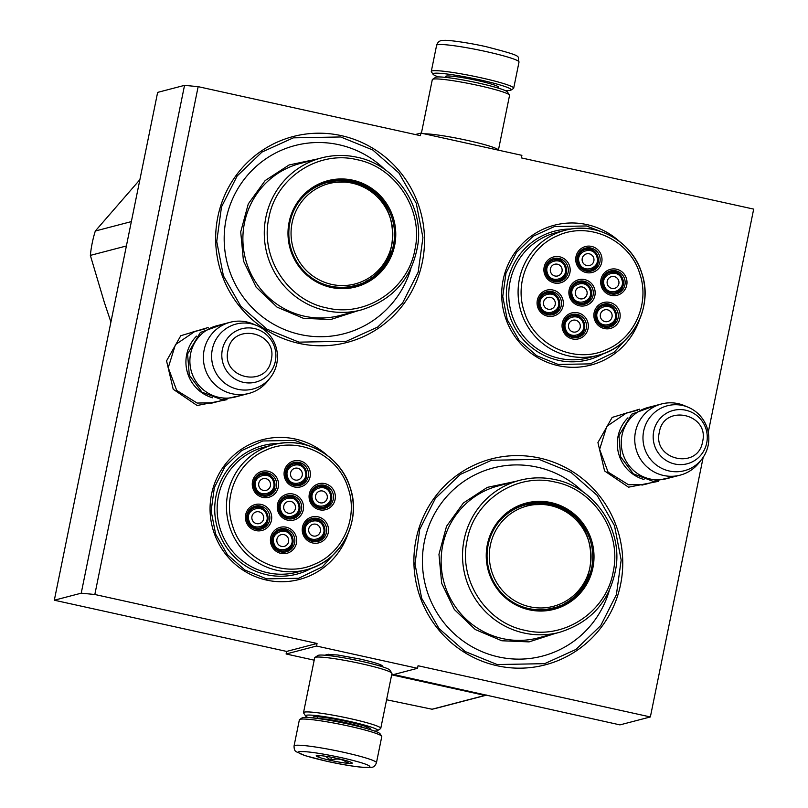 <?xml version="1.0" encoding="UTF-8"?>
<svg xmlns="http://www.w3.org/2000/svg" width="808" height="808" viewBox="0 0 808 808"><rect width="100%" height="100%" fill="white"/><g stroke="black" fill="none" stroke-linecap="round" stroke-linejoin="round"><path stroke-width="1.21" d="M326.422 655.339L326.089 654.49L337.542 654.955L359.954 659.015C376.548 662.843 383.982 665.378 382.234 666.62L382.073 666.661M382.709 666.014L382.234 666.62M198.152 86.658L184.537 85.355L157.641 92.385L54.318 600.213L286.628 651.42L286.113 653.985L316.524 646.036L317.049 643.471L94.829 594.496L198.152 86.658L420.362 135.643L420.887 133.078L521.887 155.338L521.372 157.903L753.682 209.11L708.263 432.331M316.524 646.036L417.524 668.307L418.049 665.741L650.359 716.949L703.192 457.278M226.998 399.657L197.132 405.495L173.215 389.264L166.559 360.863L180.78 335.724L208.151 327.513M658.369 481.346L628.513 487.184L604.586 470.953L597.93 442.552L612.161 417.413L639.532 409.201M347.985 533.815A72.266 70.811 -104.6 0 1 266.62 580.104A72.266 70.811 -104.6 0 1 211.524 494.264A72.266 70.811 -104.6 0 1 295.314 439.037A72.266 70.811 -104.6 0 1 327.573 455.641M639.613 319.402A72.266 70.811 -104.6 0 1 558.247 365.681A72.266 70.811 -104.6 0 1 503.162 279.841A72.266 70.811 -104.6 0 1 586.951 224.614A72.266 70.811 -104.6 0 1 619.201 241.228M298.95 343.37A106.424 104.293 -104.6 0 1 217.817 216.948A106.424 104.293 -104.6 0 1 341.218 135.613A106.424 104.293 -104.6 0 1 422.352 262.034A106.424 104.293 -104.6 0 1 298.95 343.37M497.193 665.762A106.424 104.293 -104.6 0 1 416.059 539.35A106.424 104.293 -104.6 0 1 539.461 458.015A106.424 104.293 -104.6 0 1 620.595 584.426A106.424 104.293 -104.6 0 1 497.193 665.762M184.537 85.355L81.224 593.183L94.829 594.496M286.628 651.42L317.049 643.471M54.318 600.213L81.224 593.183M391.607 675.074L417.524 668.307M286.113 653.985L314.191 660.176M650.359 716.949L619.948 724.887L393.688 674.529M415.322 134.532L420.887 133.078M216.988 401.758L213.817 402.748L197.152 403.061L176.7 390.426L168.246 367.68L175.427 344.642L195.152 331.26L198.415 330.563M648.37 483.447L645.198 484.436L628.523 484.75L608.081 472.114L599.627 449.369L606.808 426.331L626.523 412.939L629.796 412.252M497.203 664.55L465.186 651.541L439.037 628.594L421.655 598.263L414.979 563.893L419.736 529.311L435.411 498.344L460.257 474.447L491.517 460.257L538.946 459.368L570.963 472.367L597.112 495.314L614.494 525.655L621.17 560.025L616.413 594.607L600.738 625.564L575.902 649.47L544.643 663.661L497.203 664.55M631.694 332.866L613.949 352.45L590.274 363.863L558.257 364.469L536.643 355.692L518.999 340.198L507.262 319.716L502.758 296.526L505.97 273.175L516.544 252.278L533.31 236.148L554.419 226.573L586.436 225.967L605.687 233.35M340.057 547.279L322.321 566.862L298.647 578.286L266.62 578.881L245.016 570.105L227.361 554.621L215.635 534.139L211.13 510.939L214.342 487.598L224.917 466.701L241.683 450.571L262.782 440.986L294.799 440.39L314.06 447.773M298.96 342.148L266.943 329.149L240.794 306.202L223.412 275.861L216.736 241.491L221.493 206.909L237.168 175.952L262.004 152.045L293.274 137.855L340.703 136.966L372.72 149.965L398.869 172.912L416.251 203.252L422.927 237.623L418.17 272.205L402.495 303.162L377.659 327.068L346.39 341.259L298.96 342.148M376.457 762.732L381.78 736.573A42.046 3.757 -168.5 0 0 381.679 736.209L380.043 733.755A39.945 3.565 -168.5 0 0 348.702 724.13A39.945 3.565 -168.5 0 0 302.071 717.898L299.606 719.514A42.046 3.757 -168.5 0 0 299.374 719.807L294.051 745.966C294.061 749.238 294.829 751.188 296.364 751.793L305.091 755.642L327.028 761.338C341.026 764.378 352.844 766.378 362.479 767.317L371.751 767.277C373.73 767.216 375.296 765.701 376.457 762.732A42.046 3.757 -168.5 0 0 343.37 752.238A42.046 3.757 -168.5 0 0 294.051 745.966M381.679 736.209A42.046 3.757 -168.5 0 0 348.692 726.069A42.046 3.757 -168.5 0 0 299.606 719.514M341.309 757.631C319.413 753.005 305.262 751.026 298.859 751.692C296.647 753.278 306.06 756.49 327.119 761.338C349.006 765.954 363.156 767.933 369.559 767.277C371.781 765.691 362.358 762.469 341.309 757.631M337.764 758.55A18.392 1.646 -168.5 0 0 316.292 755.682A18.392 1.646 -168.5 0 0 330.664 760.409A18.392 1.646 -168.5 0 0 352.197 762.994A18.392 1.646 -168.5 0 0 337.764 758.55M317.867 755.48L317.342 756.419L320.574 755.631M325.462 756.248L330.735 760.217C337.017 758.005 342.653 758.965 347.642 763.095L348.662 761.399M330.735 760.217L331.341 757.248M347.642 763.095L348.026 761.197M438.421 76.932A39.945 3.565 11.5 0 1 433.027 74.245A39.945 3.565 11.5 0 1 479.78 79.851A39.945 3.565 11.5 0 1 510.999 90.102A39.945 3.565 11.5 0 1 510.454 90.324A39.945 3.565 11.5 0 1 504.98 90.466M433.027 74.245L431.391 71.791A42.046 3.757 11.5 0 1 431.29 71.427A42.046 3.757 11.5 0 1 480.598 77.689A42.046 3.757 11.5 0 1 513.696 88.193A42.046 3.757 11.5 0 1 513.464 88.486L510.999 90.102M424.22 133.815A39.42 3.515 11.5 0 1 467.367 140.4A39.42 3.515 11.5 0 1 498.395 150.157M421.402 133.189L432.3 79.649A39.42 3.515 11.5 0 1 432.522 79.366A39.42 3.515 11.5 0 1 478.528 85.517A39.42 3.515 11.5 0 1 509.464 95.021A39.42 3.515 11.5 0 1 509.555 95.364L498.405 150.167M432.522 79.366L435.603 77.346A36.794 3.283 11.5 0 1 478.548 83.083A36.794 3.283 11.5 0 1 507.414 91.95L509.464 95.021M374.649 731.068A36.794 3.283 -168.5 0 0 376.972 730.856A36.794 3.283 -168.5 0 0 377.467 730.654A36.794 3.283 -168.5 0 0 348.713 721.211A36.794 3.283 -168.5 0 0 305.656 716.05A36.794 3.283 -168.5 0 0 308.09 717.534M377.467 730.654L380.548 728.634A39.42 3.515 -168.5 0 0 380.77 728.351A39.42 3.515 -168.5 0 0 349.743 718.514A39.42 3.515 -168.5 0 0 303.515 712.636A39.42 3.515 -168.5 0 0 303.606 712.979L305.656 716.05M369.246 729.321A29.169 2.606 -168.5 0 0 369.65 729.24A29.169 2.606 -168.5 0 0 370.135 728.624A29.169 2.606 -168.5 0 0 347.248 721.595A29.169 2.606 -168.5 0 0 313.201 717.039A29.169 2.606 -168.5 0 0 313.746 718.029M380.77 728.351L391.941 673.468A39.42 3.515 -168.5 0 0 391.84 673.125L389.799 670.064A36.794 3.283 -168.5 0 0 360.924 661.197A36.794 3.283 -168.5 0 0 317.988 655.45L314.898 657.47A39.42 3.515 -168.5 0 0 314.686 657.752L303.515 712.636M391.84 673.125A39.42 3.515 -168.5 0 0 360.913 663.62A39.42 3.515 -168.5 0 0 314.898 657.47M212.656 397.809A36.794 36.047 75.4 0 1 186.668 354.631A36.794 36.047 -104.6 0 1 196.546 336.138M248.763 393.466L235.279 396.991A36.794 36.047 75.4 0 1 190.627 353.601A36.794 36.047 -104.6 0 1 216.685 325.796L230.169 322.271A36.794 36.047 -104.6 0 1 253.096 323.988L256.974 325.634A33.562 32.886 -104.6 0 1 276.78 363.651A33.562 32.886 75.4 0 1 270.498 377.427L267.923 380.75A36.794 36.047 75.4 0 1 248.763 393.466A36.794 36.047 75.4 0 1 204.111 350.076A36.794 36.047 -104.6 0 1 230.169 322.271M270.498 377.427A33.562 32.886 75.4 0 1 230.704 386.83A33.562 32.886 75.4 0 1 212.282 349.44A33.562 32.886 -104.6 0 1 256.974 325.634M644.026 479.498A36.794 36.047 75.4 0 1 618.049 436.32A36.794 36.047 -104.6 0 1 627.917 417.827M680.134 475.154L666.65 478.669A36.794 36.047 75.4 0 1 621.998 435.28A36.794 36.047 -104.6 0 1 648.056 407.484L661.54 403.96A36.794 36.047 -104.6 0 1 684.477 405.677L688.345 407.323A33.562 32.886 -104.6 0 1 708.161 445.339A33.562 32.886 75.4 0 1 701.879 459.106L699.304 462.439A36.794 36.047 75.4 0 1 680.134 475.154A36.794 36.047 75.4 0 1 635.482 431.765A36.794 36.047 -104.6 0 1 661.54 403.96M701.879 459.106A33.562 32.886 75.4 0 1 662.085 468.519A33.562 32.886 75.4 0 1 643.653 431.119A33.562 32.886 -104.6 0 1 688.345 407.323M366.913 280.558L366.771 281.093M361.055 283.426A99.677 97.677 -104.6 0 1 360.883 284.002M385.103 169.71A97.233 95.273 -104.6 0 0 338.885 144.723A97.233 95.273 75.4 0 0 226.149 219.029A97.233 95.273 75.4 0 0 300.273 334.522A97.233 95.273 -104.6 0 0 410.919 268.569M327.462 181.891A53.873 52.793 -104.6 0 1 351.157 181.588A53.873 52.793 -104.6 0 1 375.781 194.496M390.668 251.5A53.873 52.793 -104.6 0 1 354.682 286.133M330.977 286.426A53.873 52.793 75.4 0 0 355.288 285.971A53.873 52.793 75.4 0 0 394.516 232.856A53.873 52.793 75.4 0 0 352.379 181.275A53.873 52.793 75.4 0 0 328.068 181.729A53.873 52.793 75.4 0 0 288.84 234.845A53.873 52.793 75.4 0 0 330.977 286.426M352.783 180.194A54.924 53.823 75.4 0 0 289.102 222.17A54.924 53.823 75.4 0 0 330.977 287.406A54.924 53.823 75.4 0 0 394.658 245.43A54.924 53.823 75.4 0 0 352.783 180.194M356.964 159.671C318.11 150.025 275.77 178.012 268.852 217.998C259.954 257.338 287.729 300.374 326.806 307.919C365.65 317.564 407.989 289.587 414.918 249.601C423.806 210.262 396.031 167.216 356.964 159.671M356.783 311.11L330.836 319.483L303.555 318.362L277.053 307.151L256.106 287.133L243.44 260.903L240.713 231.906L248.278 203.909L265.145 180.578L289.113 164.953L317.069 159.075M139.875 179.679L95.314 231.017A120.877 118.453 75.4 0 0 90.355 255.389L104.394 302.586L110.918 322.008M95.314 231.017L131.351 221.604M90.355 255.389L126.391 245.975M352.227 183.174A51.853 50.813 -104.6 0 1 391.759 244.763A51.853 50.813 -104.6 0 1 331.634 284.396A51.853 50.813 75.4 0 1 292.102 222.806A51.853 50.813 75.4 0 1 352.227 183.174M351.48 181.992A53.348 52.278 75.4 0 0 327.412 182.446L351.652 181.982C404.505 190.466 406.808 275.134 354.369 285.668A53.348 52.278 -104.6 0 1 330.29 286.123A53.348 52.278 75.4 0 1 319.776 282.588M327.412 182.446A53.348 52.278 75.4 0 0 298.738 202.05M317.029 540.33C323.19 537.987 325.574 533.533 324.18 526.957A10.514 10.302 75.4 0 0 311.716 519.999A10.514 10.302 75.4 0 0 304.576 533.361A10.514 10.302 75.4 0 0 317.029 540.33A10.514 10.302 75.4 0 0 324.159 526.967C321.796 521.322 317.635 518.999 311.716 519.999M323.382 527.23C320.16 515.443 301.455 521.564 305.757 532.997C308.989 544.774 327.695 538.663 323.382 527.23M320.2 528.27A6.04 5.919 -104.6 0 1 316.1 535.957A6.04 5.919 -104.6 0 1 308.949 531.957A6.04 5.919 75.4 0 1 313.049 524.261A6.04 5.919 75.4 0 1 320.2 528.27M299.172 504.172A10.514 10.302 75.4 0 0 286.729 497.203A10.514 10.302 75.4 0 0 279.588 510.575A10.514 10.302 75.4 0 0 292.041 517.544A10.514 10.302 75.4 0 0 299.172 504.172M298.394 504.434C295.173 492.648 276.467 498.768 280.77 510.201C283.992 521.988 302.707 515.868 298.394 504.434M295.213 505.475A6.04 5.919 -104.6 0 1 291.112 513.171A6.04 5.919 -104.6 0 1 283.951 509.161A6.04 5.919 75.4 0 1 288.052 501.475A6.04 5.919 75.4 0 1 295.213 505.475M306 470.973A10.514 10.302 75.4 0 0 293.556 464.004A10.514 10.302 75.4 0 0 286.426 477.376A10.514 10.302 75.4 0 0 298.869 484.346A10.514 10.302 75.4 0 0 306 470.983M305.222 471.246C302 459.459 283.295 465.57 287.608 477.003C290.829 488.789 309.535 482.669 305.222 471.246M302.041 472.286A6.04 5.919 -104.6 0 1 297.94 479.972A6.04 5.919 -104.6 0 1 290.789 475.962A6.04 5.919 75.4 0 1 294.89 468.276A6.04 5.919 75.4 0 1 302.041 472.286M267.347 514.575A10.514 10.302 75.4 0 0 254.904 507.606A10.514 10.302 75.4 0 0 247.773 520.978A10.514 10.302 75.4 0 0 260.216 527.947A10.514 10.302 75.4 0 0 267.357 514.585M266.579 514.847C263.358 503.061 244.642 509.171 248.955 520.605C252.177 532.391 270.882 526.271 266.579 514.847M263.398 515.888A6.04 5.919 -104.6 0 1 259.287 523.574A6.04 5.919 -104.6 0 1 252.136 519.564A6.04 5.919 75.4 0 1 256.237 511.878A6.04 5.919 75.4 0 1 263.398 515.888M285.204 550.743C291.365 548.4 293.748 543.935 292.365 537.36A10.514 10.302 75.4 0 0 279.891 530.401A10.514 10.302 75.4 0 0 272.761 543.774A10.514 10.302 75.4 0 0 285.204 550.743A10.514 10.302 75.4 0 0 292.344 537.37C289.971 531.725 285.82 529.402 279.891 530.401M291.567 537.633C288.345 525.846 269.63 531.967 273.942 543.4C277.164 555.187 295.869 549.066 291.567 537.633M288.385 538.673A6.04 5.919 -104.6 0 1 284.285 546.36A6.04 5.919 -104.6 0 1 277.124 542.36A6.04 5.919 75.4 0 1 281.224 534.664A6.04 5.919 75.4 0 1 288.385 538.673M274.185 481.376A10.514 10.302 75.4 0 0 261.731 474.407A10.514 10.302 75.4 0 0 254.601 487.779A10.514 10.302 75.4 0 0 267.044 494.749A10.514 10.302 75.4 0 0 274.185 481.386M273.407 481.649C270.185 469.862 251.48 475.983 255.782 487.406C259.004 499.192 277.71 493.082 273.407 481.649M270.226 482.689A6.04 5.919 -104.6 0 1 266.125 490.375A6.04 5.919 -104.6 0 1 258.964 486.365A6.04 5.919 75.4 0 1 263.065 478.679A6.04 5.919 75.4 0 1 270.226 482.689M330.997 493.769A10.514 10.302 75.4 0 0 318.544 486.8A10.514 10.302 75.4 0 0 311.413 500.172A10.514 10.302 75.4 0 0 323.856 507.141A10.514 10.302 75.4 0 0 330.997 493.769M330.219 494.031C326.998 482.245 308.282 488.365 312.595 499.799C315.817 511.585 334.522 505.465 330.219 494.031M327.038 495.072A6.04 5.919 -104.6 0 1 322.927 502.758A6.04 5.919 -104.6 0 1 315.776 498.758A6.04 5.919 75.4 0 1 319.877 491.062A6.04 5.919 75.4 0 1 327.038 495.072M286.446 495.94A11.827 11.585 -104.6 0 1 301.212 503.919A11.827 11.585 -104.6 0 1 293.082 518.625A11.827 11.585 -104.6 0 1 278.972 510.454A11.827 11.585 -104.6 0 1 286.446 495.94M286.254 496.001A11.827 11.585 -104.6 0 1 292.213 518.817M294.526 519.857A13.403 13.13 -104.6 0 1 277.912 511.191A13.403 13.13 -104.6 0 1 286.264 494.365A13.403 13.13 -104.6 0 1 302.879 503.031A13.403 13.13 -104.6 0 1 294.526 519.857M254.621 506.343A11.827 11.585 -104.6 0 1 269.387 514.322A11.827 11.585 -104.6 0 1 261.257 529.038A11.827 11.585 -104.6 0 1 247.157 520.857A11.827 11.585 -104.6 0 1 254.621 506.343M254.429 506.414A11.827 11.585 -104.6 0 1 260.388 529.22M262.711 530.26A13.403 13.13 -104.6 0 1 246.087 521.594A13.403 13.13 -104.6 0 1 254.439 504.768A13.403 13.13 -104.6 0 1 271.054 513.433A13.403 13.13 -104.6 0 1 262.711 530.26M261.449 473.145A11.827 11.585 -104.6 0 1 276.215 481.134A11.827 11.585 -104.6 0 1 268.094 495.839A11.827 11.585 -104.6 0 1 253.985 487.658A11.827 11.585 -104.6 0 1 261.449 473.145M261.257 473.215A11.827 11.585 -104.6 0 1 267.216 496.031M269.539 497.061A13.403 13.13 -104.6 0 1 252.924 488.396A13.403 13.13 -104.6 0 1 261.267 471.569A13.403 13.13 -104.6 0 1 277.891 480.235A13.403 13.13 -104.6 0 1 269.539 497.061M286.911 551.632A11.827 11.585 75.4 0 0 294.375 537.118A11.827 11.585 75.4 0 0 279.608 529.139A11.827 11.585 75.4 0 0 272.144 543.653A11.827 11.585 75.4 0 0 286.911 551.632M285.375 552.015A11.827 11.585 75.4 0 0 279.416 529.2M279.427 527.553A13.403 13.13 75.4 0 0 271.084 544.39A13.403 13.13 75.4 0 0 287.699 553.056A13.403 13.13 75.4 0 0 296.051 536.219A13.403 13.13 75.4 0 0 279.427 527.553M318.261 485.537A11.827 11.585 75.4 0 0 310.797 500.051A11.827 11.585 75.4 0 0 325.563 508.03A11.827 11.585 75.4 0 0 333.027 493.516A11.827 11.585 75.4 0 0 318.261 485.537M324.028 508.414A11.827 11.585 75.4 0 0 318.069 485.598M326.351 509.454A13.403 13.13 75.4 0 0 334.704 492.617A13.403 13.13 75.4 0 0 318.079 483.952A13.403 13.13 75.4 0 0 309.737 500.788A13.403 13.13 75.4 0 0 326.351 509.454M293.274 462.742A11.827 11.585 75.4 0 0 285.8 477.255A11.827 11.585 75.4 0 0 300.566 485.234A11.827 11.585 75.4 0 0 308.04 470.721A11.827 11.585 75.4 0 0 293.274 462.742M299.041 485.618A11.827 11.585 75.4 0 0 293.082 462.812M301.364 486.658A13.403 13.13 75.4 0 0 309.706 469.832A13.403 13.13 75.4 0 0 293.092 461.166A13.403 13.13 75.4 0 0 284.739 477.993A13.403 13.13 75.4 0 0 301.364 486.658M318.726 541.229A11.827 11.585 -104.6 0 1 303.959 533.25A11.827 11.585 -104.6 0 1 312.09 518.534A11.827 11.585 -104.6 0 1 326.2 526.715A11.827 11.585 -104.6 0 1 318.726 541.229M311.242 518.797A11.827 11.585 -104.6 0 1 317.201 541.612M311.252 517.15A13.403 13.13 -104.6 0 1 327.866 525.816A13.403 13.13 -104.6 0 1 319.524 542.643A13.403 13.13 -104.6 0 1 302.899 533.977A13.403 13.13 -104.6 0 1 311.252 517.15M232.633 525.998C242.541 559.853 283.487 578.841 314.777 564.105C342.976 552.591 358.388 517.554 348.157 488.214C338.249 454.369 297.304 435.381 266.014 450.117C237.815 461.62 222.402 496.657 232.633 525.998M279.568 443.43A66.488 65.145 -104.6 0 0 263.156 445.511A66.488 65.145 -104.6 0 0 218.029 530.088A66.488 65.145 75.4 0 0 296.758 574.165A66.488 65.145 75.4 0 0 312.09 567.943M220.352 529.361A64.64 63.347 75.4 0 0 296.9 572.226L306.222 569.791A64.64 63.347 75.4 0 0 350.106 487.547A64.64 63.347 75.4 0 0 273.548 444.693A64.64 63.347 75.4 0 0 229.674 526.927A64.64 63.347 75.4 0 0 306.222 569.791C340.612 561.843 362.186 521.413 350.157 487.537C340.663 455.793 304.828 435.724 273.548 444.693L264.236 447.127A64.64 63.347 -104.6 0 0 220.352 529.361M608.656 325.917C614.817 323.574 617.201 319.109 615.817 312.534A10.514 10.302 75.4 0 0 603.344 305.576A10.514 10.302 75.4 0 0 596.213 318.948A10.514 10.302 75.4 0 0 608.656 325.917A10.514 10.302 75.4 0 0 615.797 312.544C613.423 306.899 609.272 304.576 603.344 305.576M615.019 312.807C611.797 301.02 593.082 307.141 597.395 318.574C600.617 330.361 619.322 324.24 615.019 312.807M611.838 313.847A6.04 5.919 -104.6 0 1 607.737 321.544A6.04 5.919 -104.6 0 1 600.576 317.534A6.04 5.919 75.4 0 1 604.677 309.848A6.04 5.919 75.4 0 1 611.838 313.847M583.669 303.121C589.83 300.778 592.214 296.324 590.82 289.749A10.514 10.302 75.4 0 0 578.356 282.78A10.514 10.302 75.4 0 0 571.226 296.152A10.514 10.302 75.4 0 0 583.669 303.121A10.514 10.302 75.4 0 0 590.81 289.759C588.436 284.113 584.285 281.79 578.356 282.78M590.032 290.022C586.8 278.235 568.095 284.345 572.407 295.779C575.629 307.565 594.335 301.445 590.032 290.022M586.85 291.062A6.04 5.919 -104.6 0 1 582.74 298.748A6.04 5.919 -104.6 0 1 575.589 294.738A6.04 5.919 75.4 0 1 579.69 287.052A6.04 5.919 75.4 0 1 586.85 291.062M597.637 256.55A10.514 10.302 75.4 0 0 585.184 249.581A10.514 10.302 75.4 0 0 578.053 262.954A10.514 10.302 75.4 0 0 590.496 269.923A10.514 10.302 75.4 0 0 597.637 256.56M596.86 256.823C593.638 245.036 574.922 251.157 579.235 262.58C582.457 274.366 601.162 268.256 596.86 256.823M593.678 257.863A6.04 5.919 -104.6 0 1 589.577 265.549A6.04 5.919 -104.6 0 1 582.416 261.539A6.04 5.919 75.4 0 1 586.517 253.853A6.04 5.919 75.4 0 1 593.678 257.863M551.844 313.524C558.005 311.181 560.388 306.727 559.005 300.152A10.514 10.302 75.4 0 0 546.531 293.183A10.514 10.302 75.4 0 0 539.401 306.555A10.514 10.302 75.4 0 0 551.844 313.524A10.514 10.302 75.4 0 0 558.985 300.162C556.611 294.516 552.46 292.193 546.531 293.183M558.207 300.424C554.985 288.638 536.28 294.758 540.582 306.181C543.804 317.968 562.509 311.858 558.207 300.424M555.025 301.465A6.04 5.919 -104.6 0 1 550.925 309.151A6.04 5.919 -104.6 0 1 543.764 305.141A6.04 5.919 75.4 0 1 547.864 297.455A6.04 5.919 75.4 0 1 555.025 301.465M576.841 336.32C582.992 333.977 585.386 329.512 583.992 322.947A10.514 10.302 75.4 0 0 571.529 315.979A10.514 10.302 75.4 0 0 564.388 329.351A10.514 10.302 75.4 0 0 576.841 336.32A10.514 10.302 75.4 0 0 583.972 322.947C581.609 317.302 577.447 314.989 571.529 315.979M583.194 323.21C579.972 311.434 561.267 317.544 565.57 328.977C568.792 340.764 587.507 334.643 583.194 323.21M580.013 324.25A6.04 5.919 -104.6 0 1 575.912 331.947A6.04 5.919 -104.6 0 1 568.751 327.937A6.04 5.919 75.4 0 1 572.862 320.251A6.04 5.919 75.4 0 1 580.013 324.25M565.812 266.963A10.514 10.302 75.4 0 0 553.369 259.994A10.514 10.302 75.4 0 0 546.228 273.367A10.514 10.302 75.4 0 0 558.682 280.326A10.514 10.302 75.4 0 0 565.812 266.963M565.034 267.226C561.812 255.439 543.107 261.56 547.41 272.993C550.632 284.78 569.347 278.659 565.034 267.226M561.853 268.266A6.04 5.919 -104.6 0 1 557.752 275.952A6.04 5.919 -104.6 0 1 550.591 271.953A6.04 5.919 75.4 0 1 554.702 264.256A6.04 5.919 75.4 0 1 561.853 268.266M622.625 279.346A10.514 10.302 75.4 0 0 610.181 272.377A10.514 10.302 75.4 0 0 603.041 285.749A10.514 10.302 75.4 0 0 615.494 292.718A10.514 10.302 75.4 0 0 622.625 279.346M621.847 279.608C618.625 267.832 599.92 273.942 604.222 285.375C607.444 297.162 626.16 291.042 621.847 279.608M618.665 280.649A6.04 5.919 -104.6 0 1 614.565 288.345A6.04 5.919 -104.6 0 1 607.404 284.335A6.04 5.919 75.4 0 1 611.505 276.649A6.04 5.919 75.4 0 1 618.665 280.649M578.074 281.517A11.827 11.585 -104.6 0 1 592.84 289.496A11.827 11.585 -104.6 0 1 584.709 304.212A11.827 11.585 -104.6 0 1 570.6 296.031A11.827 11.585 -104.6 0 1 578.074 281.517M577.882 281.588A11.827 11.585 -104.6 0 1 583.841 304.404M586.164 305.434A13.403 13.13 -104.6 0 1 569.539 296.768A13.403 13.13 -104.6 0 1 577.892 279.942A13.403 13.13 -104.6 0 1 594.506 288.608A13.403 13.13 -104.6 0 1 586.164 305.434M546.259 291.92A11.827 11.585 -104.6 0 1 561.025 299.909A11.827 11.585 -104.6 0 1 552.894 314.615A11.827 11.585 -104.6 0 1 538.785 306.434A11.827 11.585 -104.6 0 1 546.259 291.92M546.057 291.991A11.827 11.585 -104.6 0 1 552.015 314.807M554.339 315.837A13.403 13.13 -104.6 0 1 537.724 307.171A13.403 13.13 -104.6 0 1 546.067 290.345A13.403 13.13 -104.6 0 1 562.691 299.011A13.403 13.13 -104.6 0 1 554.339 315.837M553.086 258.732A11.827 11.585 -104.6 0 1 567.852 266.711A11.827 11.585 -104.6 0 1 559.722 281.416A11.827 11.585 -104.6 0 1 545.612 273.245A11.827 11.585 -104.6 0 1 553.086 258.732M552.894 258.792A11.827 11.585 -104.6 0 1 558.853 281.608M561.176 282.638A13.403 13.13 -104.6 0 1 544.552 273.973A13.403 13.13 -104.6 0 1 552.904 257.146A13.403 13.13 -104.6 0 1 569.519 265.812A13.403 13.13 -104.6 0 1 561.176 282.638M578.538 337.209A11.827 11.585 75.4 0 0 586.012 322.695A11.827 11.585 75.4 0 0 571.246 314.716A11.827 11.585 75.4 0 0 563.772 329.23A11.827 11.585 75.4 0 0 578.538 337.209M577.013 337.593A11.827 11.585 75.4 0 0 571.054 314.777M571.064 313.14A13.403 13.13 75.4 0 0 562.711 329.967A13.403 13.13 75.4 0 0 579.326 338.633A13.403 13.13 75.4 0 0 587.679 321.806A13.403 13.13 75.4 0 0 571.064 313.14M609.899 271.114A11.827 11.585 75.4 0 0 602.425 285.628A11.827 11.585 75.4 0 0 617.191 293.607A11.827 11.585 75.4 0 0 624.665 279.093A11.827 11.585 75.4 0 0 609.899 271.114M615.666 293.991A11.827 11.585 75.4 0 0 609.707 271.175M617.979 295.031A13.403 13.13 75.4 0 0 626.331 278.204A13.403 13.13 75.4 0 0 609.717 269.539A13.403 13.13 75.4 0 0 601.364 286.365A13.403 13.13 75.4 0 0 617.979 295.031M584.901 248.319A11.827 11.585 75.4 0 0 577.437 262.832A11.827 11.585 75.4 0 0 592.203 270.821A11.827 11.585 75.4 0 0 599.667 256.308A11.827 11.585 75.4 0 0 584.901 248.319M590.668 271.205A11.827 11.585 75.4 0 0 584.709 248.389M592.991 272.235A13.403 13.13 75.4 0 0 601.344 255.409A13.403 13.13 75.4 0 0 584.719 246.743A13.403 13.13 75.4 0 0 576.377 263.57A13.403 13.13 75.4 0 0 592.991 272.235M610.363 326.806A11.827 11.585 -104.6 0 1 595.597 318.827A11.827 11.585 -104.6 0 1 603.727 304.121A11.827 11.585 -104.6 0 1 617.827 312.292A11.827 11.585 -104.6 0 1 610.363 326.806M602.869 304.374A11.827 11.585 -104.6 0 1 608.828 327.19M602.879 302.727A13.403 13.13 -104.6 0 1 619.504 311.393A13.403 13.13 -104.6 0 1 611.151 328.23A13.403 13.13 -104.6 0 1 594.536 319.564A13.403 13.13 -104.6 0 1 602.879 302.727M524.261 311.575C534.169 345.43 575.114 364.418 606.404 349.682C634.603 338.168 650.026 303.131 639.795 273.801C629.876 239.946 588.941 220.958 557.651 235.694C529.452 247.208 514.029 282.245 524.261 311.575M571.205 229.018A66.488 65.145 -104.6 0 0 554.783 231.088A66.488 65.145 -104.6 0 0 509.656 315.665A66.488 65.145 75.4 0 0 588.386 359.742A66.488 65.145 75.4 0 0 603.717 353.52M511.989 314.948A64.64 63.347 75.4 0 0 588.537 357.803L597.859 355.369A64.64 63.347 75.4 0 0 641.734 273.134A64.64 63.347 75.4 0 0 565.186 230.27A64.64 63.347 75.4 0 0 521.301 312.504A64.64 63.347 75.4 0 0 597.859 355.369C632.25 347.42 653.813 307 641.784 273.124C632.29 241.37 596.455 221.301 565.186 230.27L555.864 232.704A64.64 63.347 -104.6 0 0 511.989 314.948M565.166 602.96L565.024 603.495M559.298 605.828A99.677 97.677 -104.6 0 1 559.126 606.394M583.346 492.102A97.233 95.273 -104.6 0 0 537.128 467.125A97.233 95.273 75.4 0 0 424.392 541.431A97.233 95.273 75.4 0 0 498.516 656.924A97.233 95.273 -104.6 0 0 609.171 590.971M525.705 504.293A53.873 52.793 -104.6 0 1 549.4 503.99A53.873 52.793 -104.6 0 1 574.023 516.898M588.911 573.902A53.873 52.793 -104.6 0 1 552.925 608.525M529.23 608.828A53.873 52.793 75.4 0 0 553.541 608.374A53.873 52.793 75.4 0 0 592.759 555.258A53.873 52.793 75.4 0 0 550.622 503.667A53.873 52.793 75.4 0 0 526.311 504.131A53.873 52.793 75.4 0 0 487.083 557.237A53.873 52.793 75.4 0 0 529.23 608.828M551.036 502.596A54.924 53.823 75.4 0 0 487.355 544.562A54.924 53.823 75.4 0 0 529.22 609.798A54.924 53.823 75.4 0 0 592.9 567.832A54.924 53.823 75.4 0 0 551.036 502.596M555.207 482.073C516.352 472.428 474.013 500.404 467.095 540.39C458.207 579.74 485.972 622.776 525.048 630.321C563.903 639.966 606.242 611.989 613.161 572.003C622.049 532.654 594.274 489.618 555.207 482.073M555.025 633.512L529.089 641.885L501.798 640.764L475.306 629.553L454.349 609.525L441.683 583.305L438.956 554.308L446.521 526.311L463.388 502.98L487.355 487.355L515.312 481.467M486.82 695.052L437.158 708.03A120.877 118.453 -104.6 0 1 432.068 709.232L484.941 695.425A120.877 118.453 -104.6 0 0 486.709 695.031M386.588 699.768L432.068 709.232M392.153 674.933L484.941 695.425M550.47 505.576A51.853 50.813 -104.6 0 1 590.002 567.165A51.853 50.813 -104.6 0 1 529.876 606.788A51.853 50.813 75.4 0 1 490.355 545.198A51.853 50.813 75.4 0 1 550.47 505.576M549.723 504.394A53.348 52.278 75.4 0 0 525.655 504.838L549.905 504.384C602.748 512.858 605.051 597.536 552.611 608.07A53.348 52.278 -104.6 0 1 528.543 608.525A53.348 52.278 75.4 0 1 518.019 604.99M525.655 504.838A53.348 52.278 75.4 0 0 496.981 524.442M318.756 718.655A24.967 2.232 11.5 0 1 346.228 722.827A24.967 2.232 11.5 0 1 364.388 727.947M497.011 87.729A27.068 2.414 -168.5 0 0 477.296 80.497A27.068 2.414 -168.5 0 0 446.824 77.517M431.29 71.427L436.613 45.268A42.046 3.757 11.5 0 1 485.921 51.53A42.046 3.757 11.5 0 1 519.019 62.034L513.696 88.193M275.336 361.257A27.563 27.007 75.4 0 0 254.318 328.513A27.563 27.007 75.4 0 0 222.362 349.581A27.563 27.007 75.4 0 0 243.37 382.325A27.563 27.007 75.4 0 0 275.336 361.257M271.205 359.984C278.326 331.967 232.401 321.847 227.987 350.46C220.877 378.467 266.802 388.598 271.205 359.984M706.717 442.946A27.563 27.007 75.4 0 0 685.699 410.201A27.563 27.007 75.4 0 0 653.733 431.26A27.563 27.007 75.4 0 0 674.751 464.004A27.563 27.007 75.4 0 0 706.717 442.946M702.586 441.673C709.697 413.656 663.772 403.535 659.368 432.139C652.258 460.156 698.183 470.276 702.586 441.673M325.776 310.615A78.568 76.992 75.4 0 0 361.226 309.949C393.557 299.819 412.484 277.76 417.999 243.784C423.362 204.788 395.173 164.751 357.025 157.237C345.107 154.651 333.28 154.873 321.523 157.903A78.568 76.992 75.4 0 0 264.307 235.381A78.568 76.992 75.4 0 0 325.776 310.615M356.974 157.247A78.568 76.992 75.4 0 0 321.523 157.903L300.132 163.499A78.568 76.992 -104.6 0 0 242.915 240.966A78.568 76.992 -104.6 0 0 304.384 316.201A78.568 76.992 -104.6 0 0 339.835 315.544L361.226 309.949M524.018 633.018A78.568 76.992 75.4 0 0 559.479 632.351C591.799 622.21 610.727 600.162 616.241 566.186C621.605 527.18 593.415 487.153 555.268 479.639C543.36 477.053 531.523 477.276 519.766 480.305A78.568 76.992 75.4 0 0 462.55 557.773A78.568 76.992 75.4 0 0 524.018 633.018M555.217 479.639A78.568 76.992 75.4 0 0 519.766 480.305L498.374 485.891A78.568 76.992 -104.6 0 0 441.158 563.358A78.568 76.992 -104.6 0 0 502.626 638.603A78.568 76.992 -104.6 0 0 538.088 637.936L559.479 632.351M328.876 654.167L328.593 655.561M380.275 664.62L379.992 666.014M317.423 716.767L317.089 718.433M366.357 726.715L366.014 728.392M436.613 45.268C437.795 41.693 440.269 40.067 444.026 40.4C447.289 39.855 467.256 42.42 486.042 46.662C527.876 57.459 515.979 55.722 519.019 62.034M191.981 332.25L206.111 328.553M210.555 403.445L224.705 399.748M623.352 413.928L637.492 410.242M641.926 485.133L656.086 481.437M673.569 476.861L653.066 481.326L633.351 473.841L620.665 456.813L618.958 435.603L631.715 414.181L654.975 405.677M242.198 395.183L221.685 399.647L201.98 392.163L189.284 375.124L187.587 353.924L200.344 332.492L223.604 323.988M292.041 517.544C298.192 515.201 300.586 510.737 299.192 504.162C296.809 498.526 292.647 496.203 286.729 497.203M298.869 484.346C305.03 482.002 307.414 477.548 306.02 470.973C303.636 465.337 299.475 463.014 293.556 464.004M260.216 527.947C266.377 525.604 268.761 521.15 267.377 514.575C264.984 508.939 260.832 506.616 254.904 507.606M267.044 494.749C273.205 492.405 275.589 487.951 274.205 481.376C271.811 475.74 267.66 473.417 261.731 474.407M323.856 507.141C330.017 504.798 332.401 500.334 331.017 493.759C328.624 488.123 324.473 485.8 318.544 486.8M590.496 269.923C596.658 267.579 599.041 263.125 597.657 256.55C595.264 250.914 591.113 248.591 585.184 249.581M558.682 280.326C564.842 277.982 567.226 273.528 565.832 266.953C563.449 261.317 559.288 258.994 553.369 259.994M615.494 292.718C621.645 290.375 624.029 285.911 622.645 279.346C620.261 273.7 616.1 271.387 610.181 272.377"/></g></svg>

